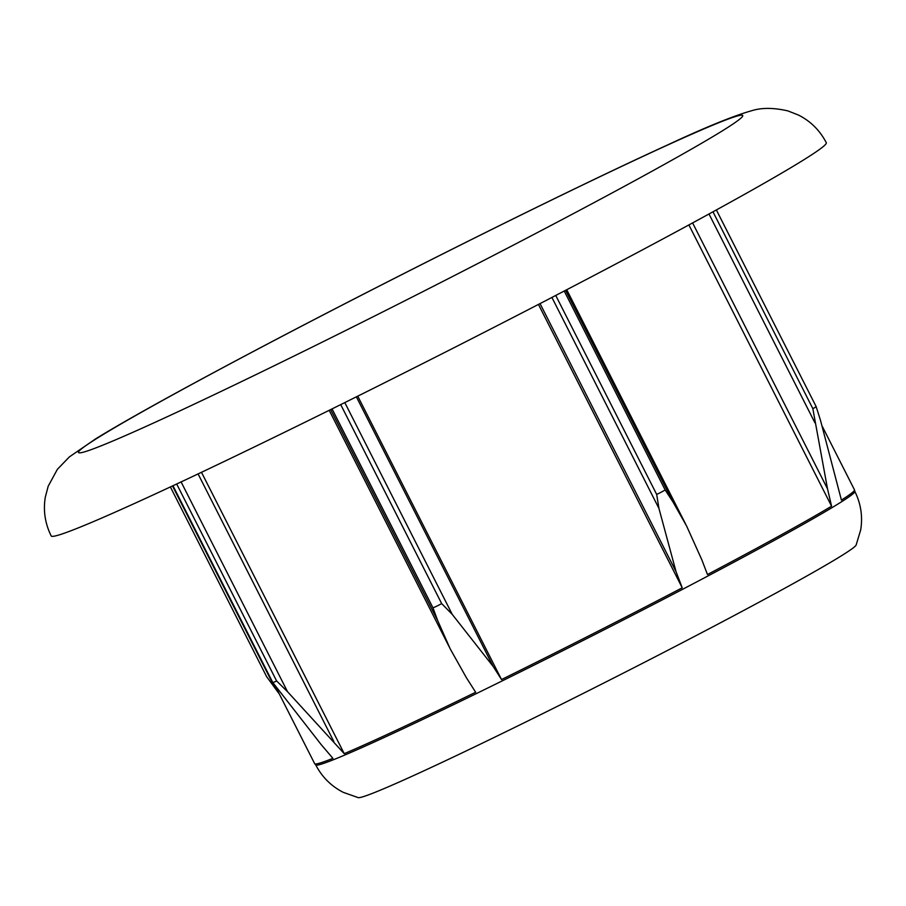 <?xml version="1.0" encoding="UTF-8"?>
<svg xmlns="http://www.w3.org/2000/svg" width="906" height="906" viewBox="0 0 906 906"><rect width="100%" height="100%" fill="white"/><g stroke="black" fill="none" stroke-linecap="round" stroke-linejoin="round"><path stroke-width="1.36" d="M275.118 685.729L314.676 763.701A302.649 10.034 -26.9 0 0 314.722 763.781L315.764 764.947A302.253 10.023 -26.9 0 0 489.285 687.258A302.253 10.023 -26.9 0 0 854.845 491.46L854.517 489.931A302.649 10.034 -26.9 0 0 854.483 489.852L822.444 426.681M330.656 409.591L437.677 620.553L432.977 607.847A86.013 79.807 -121.6 0 0 437.394 605.854A86.013 79.807 -121.6 0 0 441.664 603.589L452.253 614.404L493.136 666.408L501.528 679.557A302.649 10.034 -26.9 0 0 682.218 587.801L676.035 571.641L658.945 508.425L656.669 494.404A86.013 79.026 67.5 0 0 665.151 489.942L673.033 502.049L686.635 526.069L701.89 559.953L707.473 574.529A302.649 10.034 -26.9 0 0 831.572 506.182L827.518 488.844L812.829 408.617A86.013 31.959 63.9 0 0 816.136 406.579L820.53 420.452L841.425 500.112A302.649 10.034 -26.9 0 0 854.517 489.931M437.677 620.553L450.271 648.99L466.364 677.665L475.661 692.252A302.649 10.034 -26.9 0 1 344.235 753.667L287.53 691.708L276.59 680.927A86.013 33.839 -117.7 0 1 272.785 682.501L321.358 744.823L332.91 758.345A302.649 10.034 -26.9 0 1 314.722 763.781M279.32 694.007L266.624 676.657L170.373 486.941M854.811 491.38C860.893 503.634 862.852 516.465 860.7 529.885L856.125 545.061A279.365 9.264 153.1 0 1 839.873 556.748A279.365 9.264 153.1 0 1 518.3 725.672A279.365 9.264 153.1 0 1 358.255 797.642L343.306 792.365C331.211 786.182 322.015 777.02 315.718 764.879M712.977 211.8L812.829 408.617M716.374 209.943L816.136 406.579M201.483 472.298L344.235 753.667M682.218 587.801L538.447 304.416M357.745 396.149L501.528 679.557M831.572 506.182L688.888 224.926M172.967 485.729L272.785 682.501M176.681 483.997L276.59 680.927M181.098 481.913L287.53 691.708M198.074 473.917L333.804 741.47M332.049 408.9L432.977 607.847M340.713 404.608L441.664 603.589M344.801 402.592L452.253 614.404M356.375 396.828L493.136 666.408M540.044 303.589L676.035 571.641M555.74 295.447L656.669 494.404M564.234 291.03L665.151 489.942M565.604 290.305L673.033 502.049M692.603 222.91L827.518 488.844M172.502 485.944L275.356 688.673M826.295 142.706A434.574 14.405 153.1 0 1 445.265 352.174A434.574 14.405 153.1 0 1 51.189 535.933C45.074 523.543 43.103 510.633 45.3 497.201L48.199 486.194L57.395 469.297L69.377 456.896L95.719 438.821C145.198 408.198 272.899 339.92 408.074 271.415C506.386 221.562 603.736 174.099 667.28 145.096C705.536 127.236 733.701 115.764 751.776 110.691C761.72 107.588 773.758 107.655 787.914 110.906L798.514 115.073C810.655 121.234 819.907 130.441 826.295 142.706M708.99 213.986L814.947 422.842M551.913 297.44L658.945 508.425M100.204 436.341A372.491 12.356 153.1 0 1 668.345 144.7A372.491 12.356 153.1 0 1 463.453 270.917A372.491 12.356 153.1 0 1 100.204 436.341M329.195 410.316L449.251 646.963M566.726 289.727L685.706 524.246"/></g></svg>
